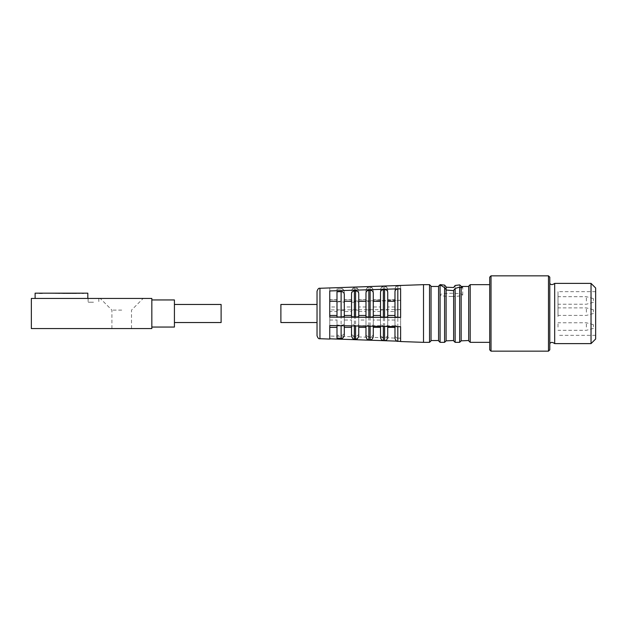 <?xml version="1.0" encoding="UTF-8"?>
<svg xmlns="http://www.w3.org/2000/svg" width="627" height="627" viewBox="0 0 627 627"><rect width="100%" height="100%" fill="white"/><g stroke="black" fill="none" stroke-linecap="round" stroke-linejoin="round"><path stroke-width="0.47" stroke-dasharray="3.13 2.35" d="M151.836 328.564L31.35 328.564L31.35 298.436L151.836 298.436L151.836 328.564M121.716 328.564L111.919 328.564L121.716 328.564M151.836 313.5L151.836 327.051L151.836 313.5M121.716 310.114L111.919 310.114L121.716 310.114M93.478 298.436L88.125 298.436L93.478 298.436M121.716 298.436L100.249 298.436L121.716 298.436M61.47 298.436L35.112 298.436L61.47 298.436M174.424 299.949L174.424 327.051M93.478 302.206L88.125 302.206L93.478 302.206M35.112 293.17L87.827 293.17M174.424 313.5L174.424 322.537L174.424 313.5M43.459 293.17L83.689 293.546L43.459 293.17M221.112 304.463L221.112 322.537M39.258 293.546L43.459 293.546L39.258 293.546M76.455 293.546L62.974 293.546L76.455 293.546M62.974 293.546L70.765 293.17L55.247 293.17L62.974 293.546M59.965 293.546L46.484 293.17L59.965 293.546M67.692 293.546L66.893 293.17L67.692 293.546M56.046 293.546L55.247 293.17L56.046 293.546M491.019 351.151L491.019 275.849M548.476 275.849L548.476 351.151M489.703 349.835L489.703 277.165M549.793 277.165L549.793 349.835M489.703 317.56L489.703 284.658L489.703 317.56M549.793 309.26L549.793 343.62L549.793 309.26M554.683 343.62L554.683 283.38M468.69 340.837L468.69 286.163M591.034 283.38L591.034 343.62M468.69 317.309L468.69 286.468L468.69 317.309M595.65 287.997L595.65 339.003M461.158 288.161L461.158 286.233M595.65 316.572L595.65 291.665L595.65 316.572M557.999 316.572L557.999 291.665L557.999 316.572M557.999 327.075L557.999 322.78L557.999 327.075M557.999 312.175L557.999 307.881L557.999 312.175M557.999 300.984L557.999 296.689L557.999 300.984M586.363 327.075L586.363 322.78L586.363 327.075M586.363 312.175L586.363 307.881L586.363 312.175M586.363 300.984L586.363 296.689L586.363 300.984M593.393 326.808L593.393 324.661L593.393 326.808M593.393 311.909L593.393 309.762L593.393 311.909M593.393 300.717L593.393 298.57L593.393 300.717M446.103 290.019L446.103 286.892M438.571 340.837L438.571 286.163M451.448 296.453A11.294 1.591 0 0 0 462.742 294.862A11.294 1.591 0 0 0 451.448 293.271A11.294 1.591 0 0 0 440.154 294.862A11.294 1.591 0 0 0 451.448 296.453M438.571 317.309L438.571 286.468L438.571 317.309M431.039 317.309L431.039 286.468L431.039 317.309M431.039 286.163L431.039 340.837M423.507 342.342L423.507 284.658M329.755 309.903L329.755 336.056L400.614 338.235L400.614 309.55L329.755 309.903L329.755 311.548L336.989 311.548L336.989 335.218L336.989 310.036L344.294 310.428L344.294 332.749C344.09 334.426 343.032 335.312 341.119 335.406L336.989 335.218M400.614 341.543L396.985 341.135M329.755 327.357L329.755 339.066M329.755 287.934L329.755 301.462L400.614 300.294L400.614 285.457M329.755 290.944L329.755 317.097M394.971 316.988L394.971 291.626M387.737 292.237L387.737 316.894M380.511 316.886L380.511 292.292M373.284 292.911L373.284 316.784M365.98 316.776L365.98 292.966M358.746 293.577L358.746 316.682M351.52 316.674L351.52 293.632M344.294 294.251L344.294 316.572M336.989 316.964L336.989 291.782M400.614 288.765L400.614 317.45M317.035 335.711L317.035 291.289M329.755 320.029L329.755 325.538L329.755 320.029L336.989 320.029L336.989 325.656M387.737 326.495L387.737 320.029L387.737 327.357L394.971 327.216L394.971 338.047C395.128 339.787 396.076 340.774 397.824 341.025L400.614 341.26M387.737 327.216L387.737 337.357C387.541 339.246 386.483 340.234 384.57 340.336L383.363 340.273C381.624 340.03 380.667 339.035 380.511 337.295L380.511 320.029L373.284 320.029L373.284 327.357L380.511 327.216M373.284 327.216L373.284 336.613C373.081 338.494 372.023 339.489 370.11 339.591L368.833 339.52C367.085 339.278 366.137 338.282 365.98 336.542L365.98 320.029L358.746 320.029L358.746 327.357L365.98 327.216M358.746 327.216L358.746 335.853C358.542 337.741 357.492 338.729 355.58 338.831L355.58 339.089M344.294 325.781L344.294 320.029L344.294 327.357L351.52 327.216L351.52 335.79C351.676 337.53 352.625 338.525 354.373 338.768L355.58 338.831M344.294 327.216L344.294 335.108C344.09 336.989 343.032 337.984 341.119 338.086L341.119 338.329M336.989 338.118L341.119 338.086M336.989 337.867L336.989 320.029M329.755 327.216L336.989 327.216M400.614 341.174L400.614 326.706M394.971 327.216L394.971 320.029L394.971 325.178L397.824 326.596L400.614 326.659M344.294 323.775C344.09 324.676 343.032 325.147 341.119 325.194L336.989 325.092M351.52 327.216L351.52 320.029L344.294 320.029M351.52 320.029L351.52 325.899M358.746 326.016L358.746 324.135C358.55 325.029 357.492 325.499 355.58 325.546L351.52 324.104M358.746 324.135L358.746 320.029M365.98 320.029L365.98 326.134M373.284 326.259L373.284 324.496C373.081 325.389 372.023 325.86 370.11 325.907L368.833 325.875L365.98 324.457M373.284 324.496L373.284 320.029M380.511 320.029L380.511 326.377M387.737 324.849C387.541 325.742 386.483 326.22 384.57 326.267L380.511 324.817M394.971 320.029L387.737 320.029M329.755 336.056L329.755 311.548M394.971 310.012L394.971 335.374L394.971 310.012L400.614 309.55M387.737 311.548L387.737 334.763L387.737 311.548L394.971 311.548M380.511 310.114L380.511 334.708L380.511 310.114L384.57 309.683L387.737 310.106M373.284 311.548L373.284 334.089L373.284 311.548L380.511 311.548M365.98 310.224L365.98 334.034L365.98 310.224L370.11 309.793L373.284 310.216M358.746 311.548L358.746 333.423L358.746 311.548L365.98 311.548M351.52 310.326L351.52 333.368L351.52 310.326L355.58 309.895L358.746 310.318M344.294 332.749L344.294 311.548L351.52 311.548M344.294 311.548L344.294 310.428M336.989 310.036L336.989 311.548M400.614 309.566L400.614 338.235M394.971 335.374C395.128 336.926 396.076 337.804 397.824 338.024L400.614 338.157M329.755 325.726L336.989 325.726M351.52 325.726L344.294 325.726M358.746 333.423C358.55 335.1 357.492 335.986 355.58 336.072L354.373 336.017C352.633 335.798 351.676 334.912 351.52 333.368M365.98 325.726L358.746 325.726M373.284 334.089C373.081 335.766 372.023 336.652 370.11 336.746L368.833 336.683C367.085 336.464 366.137 335.586 365.98 334.034M380.511 325.726L373.284 325.726M387.737 334.763C387.541 336.44 386.483 337.326 384.57 337.412L383.363 337.357C381.624 337.138 380.667 336.252 380.511 334.708M394.971 325.726L387.737 325.726M400.614 285.74L400.614 300.294M394.971 301.822L394.971 288.953L394.971 306.971L394.971 301.822L397.824 300.404L400.614 300.341M329.755 301.462L329.755 288.185M336.989 306.971L336.989 288.882L336.989 306.971L329.755 306.971M344.294 303.225L344.294 291.892L344.294 303.225C344.09 302.324 343.032 301.853 341.119 301.806L336.989 301.908M351.52 306.971L351.52 291.21L351.52 306.971L344.294 306.971M358.746 302.865L358.746 291.147L358.746 302.865C358.55 301.971 357.492 301.501 355.58 301.454L351.52 302.896M365.98 306.971L365.98 290.458L365.98 306.971L358.746 306.971M373.284 302.504L373.284 290.387L373.284 302.504C373.081 301.611 372.023 301.14 370.11 301.093L368.833 301.125L365.98 302.543M380.511 306.971L380.511 289.705L380.511 306.971L373.284 306.971M387.737 302.151L387.737 289.643L387.737 302.151C387.541 301.258 386.483 300.78 384.57 300.733L380.511 302.183M394.971 306.971L387.737 306.971M396.985 285.865L395.794 286.633L394.971 288.953C395.128 287.213 396.076 286.225 397.824 285.975L400.614 285.826M387.737 299.784L394.971 299.784M384.57 286.664C386.483 286.766 387.541 287.754 387.737 289.643L387.737 289.4C386.89 286.931 385.832 285.928 384.57 286.39L383.363 286.727C381.624 286.97 380.667 287.965 380.511 289.705L380.511 289.462C381.271 287.119 382.227 286.116 383.363 286.453L383.363 286.727M373.284 299.784L380.511 299.784M370.11 287.409C372.023 287.511 373.081 288.506 373.284 290.387L373.284 290.16C372.43 287.683 371.372 286.688 370.11 287.15L368.833 287.479C367.085 287.722 366.137 288.718 365.98 290.458L365.98 290.223C366.74 287.879 367.688 286.876 368.833 287.213L368.833 287.479M358.746 299.784L365.98 299.784M354.373 288.232L354.373 287.973C353.236 287.628 352.28 288.632 351.52 290.983L351.52 291.21C351.676 289.47 352.625 288.475 354.373 288.232L355.58 288.169C357.492 288.271 358.542 289.259 358.746 291.147L358.746 290.92C357.899 288.451 356.841 287.448 355.58 287.911L355.58 301.454M344.294 299.784L351.52 299.784M336.989 289.133L341.119 288.914C343.032 289.016 344.09 290.011 344.294 291.892L344.294 291.68C343.439 289.204 342.381 288.201 341.119 288.671L341.119 301.806M329.755 299.784L336.989 299.784M317.035 314.77L317.035 304.463L317.035 314.77M280.888 322.537L280.888 304.463M394.971 325.178L394.971 326.612M470.195 342.342L470.195 284.658M459.654 342.342L459.654 284.909M455.139 342.342L455.139 285.473M444.59 342.342L444.59 285.105M440.076 342.342L440.076 284.658M429.534 342.342L429.534 284.658M319.942 338.721L319.942 288.279M397.824 338.024L397.824 309.589M397.824 300.404L397.824 285.7M341.119 325.726L341.119 325.194M341.119 310.004L341.119 335.406M341.119 288.914L336.989 288.882M384.57 337.412L384.57 309.683M384.57 300.733L384.57 286.39L383.363 286.453L383.363 300.764M383.363 337.357L383.363 309.691M354.373 325.946L354.373 325.523M354.373 309.903L354.373 336.017M355.58 288.169L354.373 287.973L354.373 301.477M355.58 325.962L355.58 325.546M355.58 309.895L355.58 336.072M370.11 336.746L370.11 309.793M370.11 301.093L370.11 287.15L368.833 287.213L368.833 301.125M368.833 336.683L368.833 309.801M131.505 328.564L131.505 310.114L143.175 298.436M111.919 328.564L111.919 310.114L100.249 298.436M88.125 298.436L88.125 302.206M98.823 298.436L98.823 302.206M595.65 291.665L557.999 291.665M595.65 335.335L557.999 335.335M593.393 324.661L586.363 322.78L557.999 322.78M593.393 328.43L586.363 330.311L557.999 330.311M593.393 309.762L586.363 307.881L557.999 307.881M593.393 313.524L586.363 315.412L557.999 315.412M593.393 298.57L586.363 296.689L557.999 296.689M593.393 302.339L586.363 304.22L557.999 304.22M462.742 294.862L462.742 286.735M440.154 294.862L440.154 284.948M336.989 299.643L329.755 299.643M394.971 299.643L387.737 299.643M351.52 299.643L344.294 299.643M380.511 299.643L373.284 299.643M365.98 299.643L358.746 299.643"/><path stroke-width="0.94" d="M31.35 328.564L151.836 328.564L151.836 298.436L31.35 298.436L31.35 328.564M151.836 327.051L174.424 327.051L174.424 299.949L151.836 299.949M87.827 298.436L87.827 293.17L35.112 293.17L35.112 298.436M174.424 322.537L221.112 322.537L221.112 304.463L174.424 304.463M491.019 318.798L491.019 351.151L548.476 351.151L548.476 275.849L491.019 275.849L491.019 318.798M491.019 275.849L489.703 277.165L489.703 349.835L491.019 351.151M548.476 351.151L549.793 349.835L549.793 277.165L548.476 275.849M549.793 283.38C550.874 285.003 552.505 285.003 554.683 283.38L554.683 343.62C552.505 341.997 550.874 341.997 549.793 343.62M468.69 286.163L468.69 340.837L470.195 342.342L470.195 284.658L468.69 286.163M591.034 283.38L595.65 287.997L595.65 339.003L591.034 343.62L591.034 283.38L554.683 283.38M461.158 286.539L462.742 286.735L461.158 288.161L461.158 286.539M468.69 340.532L461.158 340.837L461.158 287.856L459.654 287.095L455.139 288.475L453.627 290.325L453.627 340.837L455.139 342.342L455.139 288.475M453.627 290.646L446.103 290.019L446.103 287.213L453.627 287.527L455.139 285.473L459.654 284.909L461.158 286.233M446.103 286.892L444.59 285.105L440.076 284.658L440.076 342.342L438.571 340.837L438.571 286.163L440.076 284.658M453.627 340.532L446.103 340.837L446.103 289.698L444.59 287.628L440.154 284.948L440.906 284.658M431.039 340.837L431.039 286.163L429.534 284.658L429.534 342.342L431.039 340.837M429.534 284.658L423.507 284.658L423.507 342.342L429.534 342.342M400.614 317.45L329.755 317.097L329.755 290.944L400.614 288.765L400.614 317.45M396.985 341.135L329.755 338.815M423.507 284.658L319.942 288.279L319.942 338.721L329.755 339.066L329.755 325.538L400.614 326.706L400.614 341.543L423.507 342.342M400.614 288.843L397.824 288.976C396.076 289.196 395.128 290.074 394.971 291.626L394.971 316.988L400.614 317.434M387.737 315.452L394.971 315.452M384.57 317.317L387.737 316.894L387.737 292.237C387.541 290.56 386.483 289.674 384.57 289.588L383.363 289.643C381.624 289.862 380.667 290.748 380.511 292.292L380.511 316.886L384.57 317.317L384.57 289.588M373.284 315.452L380.511 315.452M370.11 317.207L373.284 316.784L373.284 292.911C373.081 291.234 372.023 290.348 370.11 290.254L368.833 290.317C367.085 290.536 366.137 291.414 365.98 292.966L365.98 316.776L370.11 317.207L370.11 290.254M358.746 315.452L365.98 315.452M355.58 317.105L358.746 316.682L358.746 293.577C358.55 291.9 357.492 291.014 355.58 290.928L354.373 290.983C352.633 291.202 351.676 292.088 351.52 293.632L351.52 316.674L355.58 317.105L355.58 290.928M344.294 315.452L351.52 315.452M341.119 316.996L344.294 316.572L344.294 294.251C344.09 292.574 343.032 291.688 341.119 291.594L336.989 291.782L336.989 316.964L341.119 316.996L341.119 291.594M329.755 315.452L336.989 315.452M329.755 301.273L336.989 301.273M351.52 301.273L344.294 301.273M365.98 301.273L358.746 301.273M380.511 301.273L373.284 301.273M394.971 301.273L387.737 301.273M319.942 288.279C318.782 287.911 317.811 288.914 317.035 291.289L317.035 335.711C317.811 338.086 318.782 339.089 319.942 338.721M329.755 325.538L329.755 327.357L336.989 327.357M317.035 304.463L280.888 304.463L280.888 322.537L317.035 322.537M336.989 325.656L336.989 338.118L341.119 338.329L341.119 325.726M394.971 326.612L394.971 338.047M344.294 335.108L344.294 325.781M387.737 337.357L387.737 326.495M351.52 325.899L351.52 335.79M380.511 326.377L380.511 337.295M358.746 335.853L358.746 326.016M373.284 336.613L373.284 326.259M365.98 326.134L365.98 336.542M459.654 287.095L459.654 342.342L461.158 340.837M444.59 287.628L444.59 342.342L446.103 340.837M397.824 288.976L397.824 317.411M397.824 326.659L397.824 341.3L400.614 341.449M400.614 285.551L397.824 285.834M384.57 326.44L384.57 340.61C385.832 341.072 386.89 340.069 387.737 337.6M383.363 289.643L383.363 317.309M383.363 326.424L383.363 340.547L384.57 340.61M354.373 317.097L354.373 290.983M351.52 336.017C352.28 338.368 353.236 339.372 354.373 339.027L354.373 325.946M354.373 339.027L355.58 339.089L355.58 325.962M370.11 326.205L370.11 339.85C371.372 340.312 372.43 339.317 373.284 336.84M368.833 290.317L368.833 317.199M368.833 326.181L368.833 339.787L370.11 339.85M489.703 284.658L470.195 284.658M489.703 342.342L470.195 342.342M591.034 343.62L554.683 343.62M468.69 286.468L462.083 286.468M459.654 342.342L455.139 342.342M444.59 342.342L440.076 342.342M438.571 286.468L431.039 286.468M438.571 340.532L431.039 340.532M397.824 341.3C396.679 341.644 395.731 340.641 394.971 338.298M397.824 285.7L396.985 285.865M341.119 338.329C342.381 338.799 343.439 337.796 344.294 335.32M394.971 327.357L387.737 327.357M351.52 327.357L344.294 327.357M383.363 340.547C382.227 340.884 381.271 339.881 380.511 337.538M355.58 339.089C356.841 339.552 357.899 338.549 358.746 336.08M380.511 327.357L373.284 327.357M365.98 327.357L358.746 327.357M368.833 339.787C367.688 340.124 366.74 339.121 365.98 336.777"/></g></svg>
